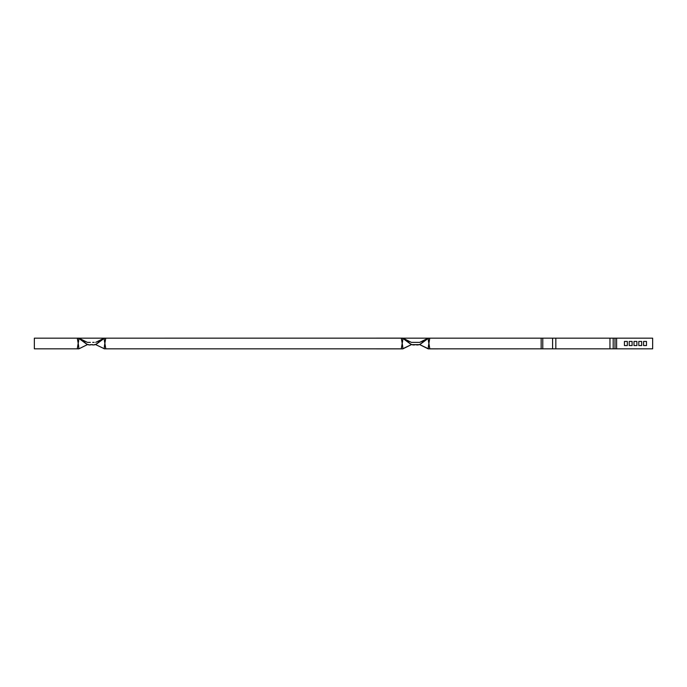 <?xml version="1.0" encoding="UTF-8"?>
<svg xmlns="http://www.w3.org/2000/svg" width="687" height="687" viewBox="0 0 687 687"><rect width="100%" height="100%" fill="white"/><g stroke="black" fill="none" stroke-linecap="round" stroke-linejoin="round"><path stroke-width="1.03" d="M652.65 338.167L652.65 348.833L616.608 348.833L616.608 338.167L652.65 338.167L652.65 348.833L613.19 348.833L613.19 338.167L614.994 338.167L614.994 348.833L616.608 348.833L616.608 338.167L652.65 338.167M646.476 341.439L643.582 341.439L643.582 345.561L646.476 345.561L646.476 341.439L646.476 345.561L643.582 345.561L646.476 345.561L646.476 341.439L643.582 341.439L646.476 341.439M641.684 341.439L638.79 341.439L638.79 345.561L641.684 345.561L641.684 341.439L641.684 345.561L638.79 345.561L641.684 345.561L641.684 341.439L638.79 341.439L641.684 341.439M627.325 341.439L624.423 341.439L624.423 345.561L627.325 345.561L627.325 341.439L627.325 345.561L624.423 345.561L627.325 345.561L627.325 341.439L624.423 341.439L627.325 341.439M632.109 341.439L629.215 341.439L629.215 345.561L632.109 345.561L632.109 341.439L632.109 345.561L629.215 345.561L632.109 345.561L632.109 341.439L629.215 341.439L632.109 341.439M636.901 341.439L633.998 341.439L633.998 345.561L636.901 345.561L636.901 341.439L636.901 345.561L636.901 341.439L633.998 341.439L633.998 345.561L636.901 345.561L633.998 345.561L633.998 341.439L636.901 341.439M555.826 348.833L555.826 338.167L609.953 338.167L609.953 348.833L555.826 348.833L614.994 348.833L614.994 338.167L616.608 338.167L609.953 338.167L613.19 338.167L613.19 348.833L609.953 348.833L609.953 338.167L552.588 338.167L552.588 348.833L542.782 348.833L542.782 338.167L555.826 338.167L555.826 348.833L552.588 348.833L555.826 348.833M428.233 348.687L419.74 344.642L428.224 348.859L541.167 348.833L541.167 338.167L541.167 348.833L429.813 348.833L428.886 343.294L429.796 338.167L552.588 338.167L552.588 348.833L541.167 348.833L542.782 348.833L542.782 338.167L429.796 338.167L428.422 346.171M402.676 346.171L401.302 338.167L105.772 338.167L104.871 343.294L105.798 348.833L402.865 348.859L411.35 344.642L419.74 344.642L428.199 338.416L429.796 338.167L428.199 338.416L422.788 341.825C420.496 344.582 418.082 345.527 415.549 344.642C413.007 345.527 410.594 344.582 408.301 341.825L402.204 338.167L429.813 338.167M428.224 338.141L419.74 342.358L411.35 342.358L402.865 338.141L104.871 338.167L98.773 341.825C96.481 344.582 94.067 345.527 91.526 344.642C88.992 345.527 86.579 344.582 84.286 341.825L78.189 338.167L105.798 338.167M411.35 342.358L412.878 342.358L411.35 342.358M414.398 342.358L416.691 342.358L414.398 342.358M418.211 342.358L419.74 342.358L418.211 342.358M428.199 338.416L428.533 341.671M402.556 341.671L402.9 338.416L411.35 344.642L402.865 348.687M402.634 345.887L402.865 348.859L401.285 348.833L402.204 343.294L401.285 348.833L104.871 348.833L105.798 348.833L104.871 343.294L104.407 346.171M87.335 342.358L88.863 342.358L87.335 342.358L78.85 338.141L77.279 338.167L78.198 343.251M90.383 342.358L88.863 342.358M94.196 342.358L92.676 342.358M104.209 338.141L95.725 342.358M104.209 348.687L95.725 344.642L104.175 338.416L104.518 341.679M78.653 346.171L78.189 343.294L77.262 348.833L78.842 348.687M94.196 344.642L95.725 344.642M90.383 344.642L92.676 344.642M78.541 341.671L78.876 338.416L87.335 344.642L78.85 348.859L78.619 345.887M87.335 344.642L88.863 344.642M34.35 348.833L34.35 338.167L77.279 338.167L34.35 338.167L34.35 348.833L77.262 348.833L34.35 348.833M78.85 348.859L77.262 348.833L78.189 343.294L77.279 338.167L78.85 338.141M624.423 341.439L624.423 345.561L624.423 341.439M629.215 341.439L629.215 345.561L629.215 341.439M638.79 341.439L638.79 345.561L638.79 341.439M643.582 341.439L643.582 345.561L643.582 341.439M402.728 340.64L402.204 343.294L401.302 338.167L402.9 338.416M428.456 345.887L428.224 348.859L429.813 348.833L428.362 340.64M401.285 338.167L402.865 338.141M77.262 338.167L78.885 338.416M78.713 340.64L78.189 343.294M104.441 345.896L104.209 348.859M104.175 338.416L105.772 338.167L104.871 343.294L104.347 340.64"/></g></svg>
